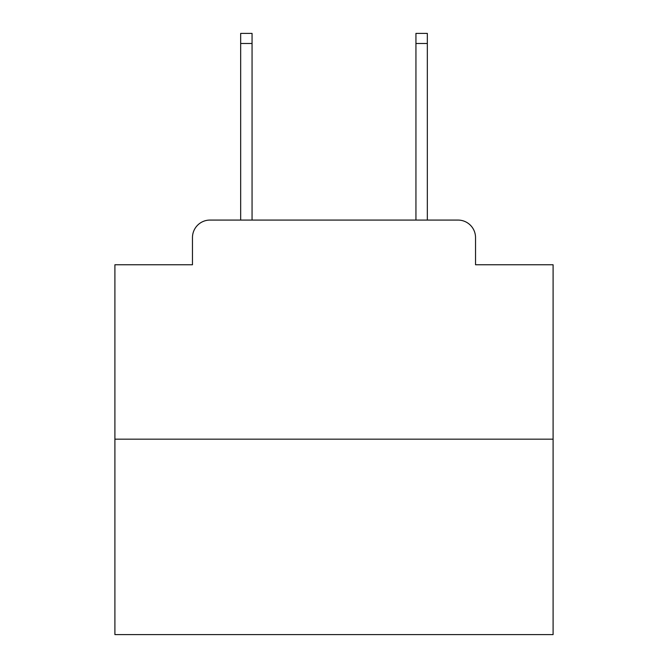 <?xml version="1.0" encoding="UTF-8"?>
<svg xmlns="http://www.w3.org/2000/svg" width="668" height="668" viewBox="0 0 668 668"><rect width="100%" height="100%" fill="white"/><g stroke="black" fill="none" stroke-linecap="round" stroke-linejoin="round"><path stroke-width="1" d="M192.468 237.599L192.468 264.762L192.468 237.599A17.527 17.527 0 0 1 209.994 220.073L240.664 220.073L240.664 33.4L252.061 33.4L252.061 220.073L415.939 220.073L415.939 33.4L427.336 33.4L427.336 220.073L458.006 220.073L209.994 220.073M553.096 439.168L114.904 439.168L114.904 634.6L553.096 634.6L553.096 264.762L475.532 264.762L475.532 237.599A17.527 17.527 0 0 0 458.006 220.073M114.904 439.168L114.904 264.762L192.468 264.762M475.532 264.762L475.532 237.599M240.664 43.478L252.061 43.478M427.336 43.478L415.939 43.478"/></g></svg>
